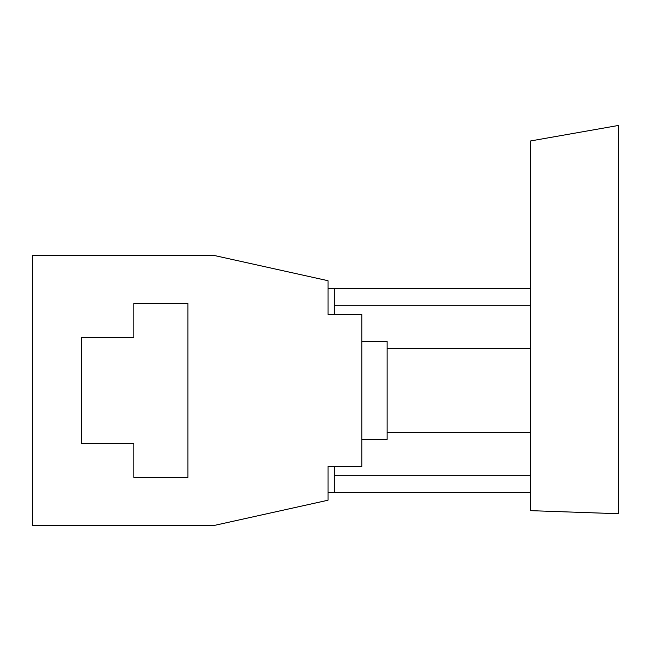 <?xml version="1.0" encoding="UTF-8"?>
<svg xmlns="http://www.w3.org/2000/svg" width="651" height="651" viewBox="0 0 651 651"><rect width="100%" height="100%" fill="white"/><g stroke="black" fill="none" stroke-linecap="round" stroke-linejoin="round"><path stroke-width="0.98" d="M618.45 513.72L530.646 510.661L530.646 140.941L618.45 125.456L618.45 513.72M530.646 432.679L387.125 432.679M530.646 348.252L387.125 348.252M361.801 341.498L387.125 341.498L387.125 439.433L361.801 439.433M361.801 314.482L361.801 466.45L328.031 466.45L328.031 500.22L213.788 525.544L32.55 525.544L32.55 255.387L213.788 255.387L328.031 280.711L328.031 314.482L361.801 314.482M334.313 466.45L334.313 492.62L328.031 492.62M328.031 288.312L334.313 288.312L334.313 314.482M530.646 288.312L334.313 288.312M334.313 305.197L530.646 305.197M530.646 492.62L334.313 492.62M530.646 475.735L334.313 475.735M133.862 477.419L187.887 477.419L187.887 303.512L133.862 303.512L133.862 337.275L81.513 337.275L81.513 443.656L133.862 443.656L133.862 477.419L187.887 477.419L187.887 303.512L133.862 303.512M81.513 337.275L81.513 443.656"/></g></svg>
